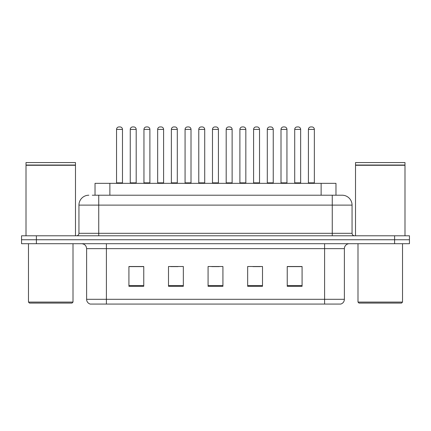 <?xml version="1.0" encoding="UTF-8"?>
<svg xmlns="http://www.w3.org/2000/svg" width="431" height="431" viewBox="0 0 431 431"><rect width="100%" height="100%" fill="white"/><g stroke="black" fill="none" stroke-linecap="round" stroke-linejoin="round"><path stroke-width="0.65" d="M95.03 195.216L95.03 183.342L335.97 183.342L335.97 195.216M344.385 299.313C344.25 301.684 343.065 303.268 340.824 304.065L324.597 304.065L324.597 299.313L344.385 299.313L344.385 248.649A4.946 4.946 0 0 1 349.336 243.704M324.597 304.065L90.176 304.065A4.946 4.946 0 0 1 86.615 299.313L86.615 248.649C86.319 245.643 84.67 243.994 81.664 243.704M36.393 235.784L409.45 235.784L409.45 239.744L21.55 239.744L21.55 243.704L36.393 243.704L36.393 239.744L21.55 239.744L21.55 235.784L36.393 235.784L36.393 239.744L409.45 239.744L409.45 243.704L36.393 243.704M302.083 286.303L302.083 266.509L287.24 266.509L287.24 286.303L302.083 286.303M262.501 286.303L262.501 266.509L247.658 266.509L247.658 286.303L262.501 286.303M143.76 286.303L143.76 266.509L128.917 266.509L128.917 286.303L143.76 286.303M183.342 286.303L183.342 266.509L168.499 266.509L168.499 286.303L183.342 286.303M222.924 286.303L222.924 266.509L208.076 266.509L208.076 286.303L222.924 286.303M315.697 304.065L115.303 304.065M287.24 266.611L301.393 266.611M293.969 266.611L287.687 266.611M170.622 266.611L178.046 266.611M143.216 266.611L136.929 266.611M129.51 266.611L143.76 266.611M252.857 266.611L260.276 266.611M211.74 266.611L219.163 266.611M92.53 195.216L342.009 195.216M92.304 195.216L98.737 195.216L98.737 205.108L78.943 205.108L78.943 233.311A2.473 2.473 0 0 1 76.47 235.784M88.84 195.216A9.897 9.897 0 0 0 78.943 205.108M342.16 195.216A9.897 9.897 0 0 1 352.057 205.108L352.057 233.311C352.202 234.814 353.027 235.638 354.53 235.784M122.485 129.408L116.548 129.408A2.473 2.473 0 0 1 119.021 126.935L120.012 126.935A2.473 2.473 0 0 1 122.485 129.408L122.485 182.846A0.496 0.496 0 0 0 122.98 183.342M116.548 129.408L116.548 182.846A0.496 0.496 0 0 1 116.052 183.342M130.254 129.408A2.473 2.473 0 0 1 132.726 126.935L133.712 126.935A2.473 2.473 0 0 1 136.191 129.408L130.254 129.408L130.254 182.846A0.496 0.496 0 0 1 129.758 183.342M136.191 129.408L136.191 182.846A0.496 0.496 0 0 0 136.681 183.342M149.891 129.408L143.954 129.408A2.473 2.473 0 0 1 146.432 126.935L147.418 126.935A2.473 2.473 0 0 1 149.891 129.408L149.891 182.846A0.496 0.496 0 0 0 150.387 183.342M143.954 129.408L143.954 182.846A0.496 0.496 0 0 1 143.464 183.342M177.303 129.408L171.366 129.408A2.473 2.473 0 0 1 173.838 126.935L174.83 126.935A2.473 2.473 0 0 1 177.303 129.408L177.303 182.846A0.496 0.496 0 0 0 177.798 183.342M171.366 129.408L171.366 182.846A0.496 0.496 0 0 1 170.87 183.342M204.714 129.408L198.777 129.408A2.473 2.473 0 0 1 201.25 126.935L202.241 126.935A2.473 2.473 0 0 1 204.714 129.408L204.714 182.846A0.496 0.496 0 0 0 205.21 183.342M198.777 129.408L198.777 182.846A0.496 0.496 0 0 1 198.282 183.342M232.126 129.408L226.189 129.408A2.473 2.473 0 0 1 228.662 126.935L229.653 126.935A2.473 2.473 0 0 1 232.126 129.408L232.126 182.846A0.496 0.496 0 0 0 232.621 183.342M226.189 129.408L226.189 182.846A0.496 0.496 0 0 1 225.693 183.342M157.66 129.408A2.473 2.473 0 0 1 160.133 126.935L161.124 126.935A2.473 2.473 0 0 1 163.597 129.408L157.66 129.408L157.66 182.846A0.496 0.496 0 0 1 157.164 183.342M163.597 129.408L163.597 182.846A0.496 0.496 0 0 0 164.092 183.342M185.071 129.408A2.473 2.473 0 0 1 187.544 126.935L188.536 126.935A2.473 2.473 0 0 1 191.008 129.408L185.071 129.408L185.071 182.846A0.496 0.496 0 0 1 184.576 183.342M191.008 129.408L191.008 182.846A0.496 0.496 0 0 0 191.504 183.342M212.483 129.408A2.473 2.473 0 0 1 214.956 126.935L215.947 126.935A2.473 2.473 0 0 1 218.42 129.408L212.483 129.408L212.483 182.846A0.496 0.496 0 0 1 211.987 183.342M218.42 129.408L218.42 182.846A0.496 0.496 0 0 0 218.916 183.342M72.015 303.074L29.464 303.074L28.478 302.083L73.006 302.083L72.015 303.074M28.478 243.704L28.478 302.083M73.006 243.704L73.006 302.083M26.005 165.283L75.479 165.283L26.005 165.283L26.005 235.784M75.479 165.283L75.479 235.784M75.231 165.035L26.248 165.035M75.479 164.787L75.479 162.557L26.005 162.557L26.005 164.787M401.536 303.074L358.985 303.074L357.994 302.083L402.522 302.083L401.536 303.074M357.994 243.704L357.994 302.083M402.522 243.704L402.522 302.083M355.521 165.283L404.995 165.283L355.521 165.283L355.521 235.784M404.995 165.283L404.995 235.784M404.752 165.035L355.769 165.035M404.995 164.787L404.995 162.557L355.521 162.557L355.521 164.787M259.532 129.408L253.595 129.408A2.473 2.473 0 0 1 256.073 126.935L257.059 126.935A2.473 2.473 0 0 1 259.532 129.408L259.532 182.846A0.496 0.496 0 0 0 260.028 183.342M253.595 129.408L253.595 182.846A0.496 0.496 0 0 1 253.105 183.342M286.944 129.408L281.007 129.408A2.473 2.473 0 0 1 283.479 126.935L284.471 126.935A2.473 2.473 0 0 1 286.944 129.408L286.944 182.846A0.496 0.496 0 0 0 287.439 183.342M281.007 129.408L281.007 182.846A0.496 0.496 0 0 1 280.511 183.342M314.355 129.408L308.418 129.408A2.473 2.473 0 0 1 310.891 126.935L311.882 126.935A2.473 2.473 0 0 1 314.355 129.408L314.355 182.846A0.496 0.496 0 0 0 314.851 183.342M308.418 129.408L308.418 182.846A0.496 0.496 0 0 1 307.923 183.342M239.895 129.408A2.473 2.473 0 0 1 242.367 126.935L243.353 126.935A2.473 2.473 0 0 1 245.832 129.408L239.895 129.408L239.895 182.846A0.496 0.496 0 0 1 239.399 183.342M245.832 129.408L245.832 182.846A0.496 0.496 0 0 0 246.322 183.342M267.301 129.408A2.473 2.473 0 0 1 269.774 126.935L270.765 126.935A2.473 2.473 0 0 1 273.238 129.408L267.301 129.408L267.301 182.846A0.496 0.496 0 0 1 266.805 183.342M273.238 129.408L273.238 182.846A0.496 0.496 0 0 0 273.733 183.342M294.712 129.408A2.473 2.473 0 0 1 297.185 126.935L298.177 126.935A2.473 2.473 0 0 1 300.649 129.408L294.712 129.408L294.712 182.846A0.496 0.496 0 0 1 294.217 183.342M300.649 129.408L300.649 182.846A0.496 0.496 0 0 0 301.145 183.342M109.873 195.216L109.873 183.342M321.127 195.216L321.127 183.342M324.597 243.704L324.597 248.649L86.615 248.649M344.385 248.649L324.597 248.649L324.597 299.313L106.403 299.313L106.403 304.065M86.615 299.313L106.403 299.313L106.403 243.704M394.607 243.704L394.607 235.784M222.924 285.613L208.076 285.613M183.342 285.613L168.499 285.613M143.76 285.613L128.917 285.613M262.501 285.613L247.658 285.613M302.083 285.613L287.24 285.613M98.737 235.784L98.737 233.311L352.057 233.311M78.943 233.311L98.737 233.311L98.737 205.108L332.263 205.108L332.263 235.784M352.057 205.108L332.263 205.108L332.263 195.216M116.548 182.846L122.485 182.846M130.254 182.846L136.191 182.846M143.954 182.846L149.891 182.846M171.366 182.846L177.303 182.846M198.777 182.846L204.714 182.846M226.189 182.846L232.126 182.846M157.66 182.846L163.597 182.846M185.071 182.846L191.008 182.846M212.483 182.846L218.42 182.846M253.595 182.846L259.532 182.846M281.007 182.846L286.944 182.846M308.418 182.846L314.355 182.846M239.895 182.846L245.832 182.846M267.301 182.846L273.238 182.846M294.712 182.846L300.649 182.846"/></g></svg>
